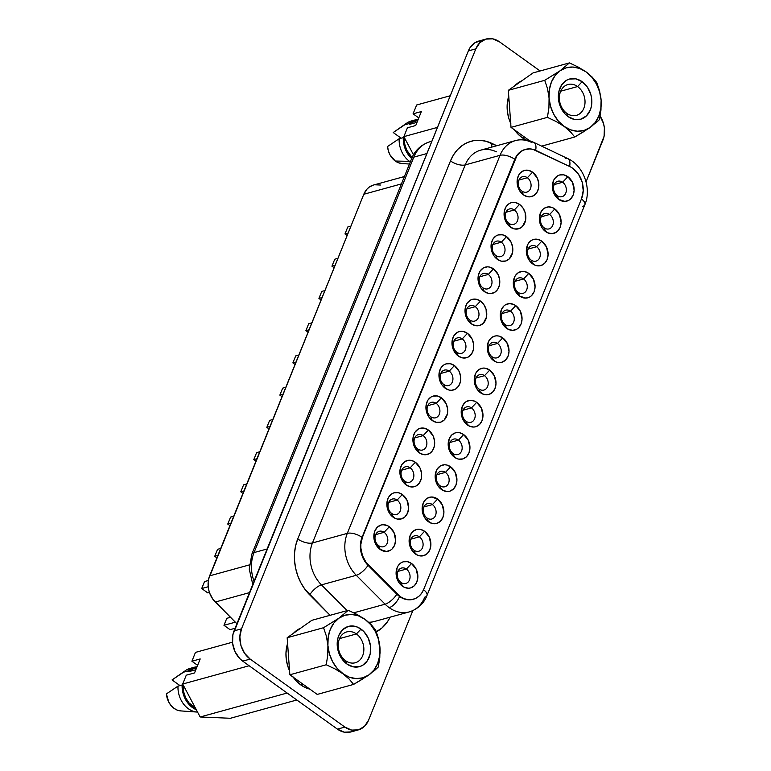 <?xml version="1.0" encoding="UTF-8"?>
<svg xmlns="http://www.w3.org/2000/svg" width="771" height="771" viewBox="0 0 771 771"><rect width="100%" height="100%" fill="white"/><g stroke="black" fill="none" stroke-linecap="round" stroke-linejoin="round"><path stroke-width="1.16" d="M345.62 660.708A15.998 12.567 74.6 0 0 362.678 655.687A15.998 12.567 74.6 0 0 356.433 633.945L360.982 629.078A20.865 16.393 -105.4 0 1 369.126 657.432A20.865 16.393 -105.4 0 1 346.883 663.985L345.62 660.708A15.998 12.567 -105.4 0 1 338.199 644.614A15.998 12.567 -105.4 0 1 346.786 631.902A15.998 12.567 -105.4 0 1 356.433 633.945A15.998 12.567 -105.4 0 1 363.854 650.04A15.998 12.567 -105.4 0 1 355.277 662.752A15.998 12.567 -105.4 0 1 345.62 660.708L346.883 663.985A20.865 16.393 -105.4 0 1 338.739 635.622A20.865 16.393 -105.4 0 1 360.982 629.078L356.433 633.945L339.539 638.6L356.433 633.945A15.998 12.567 74.6 0 0 339.385 638.966A15.998 12.567 74.6 0 0 345.62 660.708M577.595 86.554A15.998 12.567 74.6 0 0 560.546 91.576A15.998 12.567 74.6 0 0 566.781 113.318L568.044 116.585A20.865 16.393 -105.4 0 1 559.9 88.231A20.865 16.393 -105.4 0 1 582.144 81.678L577.595 86.554L560.7 91.2L577.595 86.554A15.998 12.567 -105.4 0 1 585.016 102.649A15.998 12.567 -105.4 0 1 576.438 115.351A15.998 12.567 -105.4 0 1 566.781 113.318A15.998 12.567 -105.4 0 1 559.361 97.223A15.998 12.567 -105.4 0 1 567.948 84.511A15.998 12.567 -105.4 0 1 577.595 86.554L582.144 81.678A20.865 16.393 -105.4 0 1 590.287 110.041A20.865 16.393 -105.4 0 1 568.044 116.585L566.781 113.318A15.998 12.567 74.6 0 0 583.84 108.297A15.998 12.567 74.6 0 0 577.595 86.554M293.202 677.189A31.997 25.144 74.6 0 0 300.815 684.937L303.119 684.301L300.815 684.937L305.576 687.684L310.559 689.293M300.738 628.153A31.997 25.144 74.6 0 0 293.433 633.309L300.748 628.153M289.703 671.136L287.516 665.277L286.253 659.138L285.974 652.96L287.583 643.515A31.997 25.144 74.6 0 0 289.568 670.847M513.891 129.104L517.649 133.759L521.986 137.537L524.28 136.91L521.986 137.537A31.997 25.144 74.6 0 0 526.101 139.994M527.364 177.735L518.912 180.057L527.364 177.735A7.999 6.284 74.6 0 0 518.835 180.241A7.999 6.284 74.6 0 0 521.957 191.112A7.999 6.284 -105.4 0 1 518.247 183.064A7.999 6.284 -105.4 0 1 522.536 176.713A7.999 6.284 -105.4 0 1 527.364 177.735L532.559 172.164L527.364 177.735A7.999 6.284 -105.4 0 1 531.074 185.782A7.999 6.284 -105.4 0 1 526.786 192.133A7.999 6.284 -105.4 0 1 521.957 191.112L523.393 194.851A13.56 10.659 -105.4 0 1 518.102 176.424A13.56 10.659 -105.4 0 1 532.559 172.164L537.281 178.014L538.736 183.103L538.563 188.249L536.77 192.673L533.638 195.709L529.658 196.884L527.518 196.701L523.393 194.851L519.962 191.275L517.216 183.922L517.399 178.766L519.182 174.342L520.608 172.617L524.232 170.478L528.434 170.314L532.559 172.164A13.56 10.659 -105.4 0 1 537.85 190.601A13.56 10.659 -105.4 0 1 523.393 194.851L521.957 191.112A7.999 6.284 74.6 0 0 530.487 188.606A7.999 6.284 74.6 0 0 527.364 177.735M514.344 209.963L505.892 212.295L514.344 209.963A7.999 6.284 74.6 0 0 505.815 212.478A7.999 6.284 74.6 0 0 508.937 223.349A7.999 6.284 -105.4 0 1 505.227 215.302A7.999 6.284 -105.4 0 1 509.515 208.941A7.999 6.284 -105.4 0 1 514.344 209.963L519.538 204.402L514.344 209.963A7.999 6.284 -105.4 0 1 518.054 218.01A7.999 6.284 -105.4 0 1 513.756 224.371A7.999 6.284 -105.4 0 1 508.937 223.349L510.373 227.088A13.56 10.659 -105.4 0 1 505.082 208.652A13.56 10.659 -105.4 0 1 519.538 204.402L522.969 207.977L525.176 212.729L525.533 220.487L522.324 226.635L518.7 228.775L514.498 228.939L510.373 227.088L506.942 223.513L504.726 218.752L504.379 211.003L506.162 206.58L509.294 203.544L511.212 202.706L515.413 202.551L519.538 204.402A13.56 10.659 -105.4 0 1 524.829 222.829A13.56 10.659 -105.4 0 1 510.373 227.088L508.937 223.349A7.999 6.284 74.6 0 0 517.457 220.834A7.999 6.284 74.6 0 0 514.344 209.963M501.314 242.2L492.871 244.523L501.314 242.2A7.999 6.284 74.6 0 0 492.794 244.706A7.999 6.284 74.6 0 0 495.907 255.577A7.999 6.284 -105.4 0 1 492.197 247.53A7.999 6.284 -105.4 0 1 496.495 241.178A7.999 6.284 -105.4 0 1 501.314 242.2L506.518 236.63L501.314 242.2A7.999 6.284 -105.4 0 1 505.024 250.247A7.999 6.284 -105.4 0 1 500.736 256.598A7.999 6.284 -105.4 0 1 495.907 255.577L497.343 259.326A13.56 10.659 -105.4 0 1 492.052 240.889A13.56 10.659 -105.4 0 1 506.518 236.63L511.231 242.48L512.686 247.568L512.513 252.715L509.303 258.873L505.67 261.012L501.478 261.176L497.343 259.326L493.912 255.75L491.705 250.989L491.349 243.241L493.141 238.808L496.264 235.781L498.191 234.943L502.384 234.779L506.518 236.63A13.56 10.659 -105.4 0 1 511.809 255.066A13.56 10.659 -105.4 0 1 497.343 259.326L495.907 255.577A7.999 6.284 74.6 0 0 504.436 253.071A7.999 6.284 74.6 0 0 501.314 242.2M488.294 274.437L479.841 276.76L488.294 274.437A7.999 6.284 74.6 0 0 479.764 276.943A7.999 6.284 74.6 0 0 482.887 287.814A7.999 6.284 -105.4 0 1 479.176 279.767A7.999 6.284 -105.4 0 1 483.465 273.416A7.999 6.284 -105.4 0 1 488.294 274.437L493.488 268.867L488.294 274.437A7.999 6.284 -105.4 0 1 492.004 282.485A7.999 6.284 -105.4 0 1 487.715 288.836A7.999 6.284 -105.4 0 1 482.887 287.814L484.323 291.554A13.56 10.659 -105.4 0 1 479.032 273.127A13.56 10.659 -105.4 0 1 493.488 268.867L498.211 274.717L499.666 279.806L499.492 284.952L497.7 289.376L494.577 292.411L490.587 293.587L488.448 293.404L484.323 291.554L480.892 287.978L478.145 280.625L478.328 275.469L480.121 271.045L483.244 268.009L487.233 266.843L489.363 267.017L493.488 268.867A13.56 10.659 -105.4 0 1 498.779 287.304A13.56 10.659 -105.4 0 1 484.323 291.554L482.887 287.814A7.999 6.284 74.6 0 0 491.416 285.309A7.999 6.284 74.6 0 0 488.294 274.437M475.273 306.665L466.821 308.988L475.273 306.665A7.999 6.284 74.6 0 0 466.744 309.181A7.999 6.284 74.6 0 0 469.867 320.052A7.999 6.284 -105.4 0 1 466.156 312.004A7.999 6.284 -105.4 0 1 470.445 305.644A7.999 6.284 -105.4 0 1 475.273 306.665L480.468 301.095L475.273 306.665A7.999 6.284 -105.4 0 1 478.984 314.713A7.999 6.284 -105.4 0 1 474.685 321.073A7.999 6.284 -105.4 0 1 469.867 320.052L471.303 323.791A13.56 10.659 -105.4 0 1 466.012 305.355A13.56 10.659 -105.4 0 1 480.468 301.095L483.899 304.68L486.106 309.431L486.462 317.18L483.253 323.338L479.629 325.478L475.428 325.641L471.303 323.791L467.872 320.216L465.125 312.853L465.308 307.706L467.091 303.282L470.223 300.247L472.141 299.408L476.343 299.254L480.468 301.095A13.56 10.659 -105.4 0 1 485.759 319.531A13.56 10.659 -105.4 0 1 471.303 323.791L469.867 320.052A7.999 6.284 74.6 0 0 478.396 317.536A7.999 6.284 74.6 0 0 475.273 306.665M462.243 338.903L453.801 341.225L462.243 338.903A7.999 6.284 74.6 0 0 453.724 341.408A7.999 6.284 74.6 0 0 456.837 352.28A7.999 6.284 -105.4 0 1 453.126 344.232A7.999 6.284 -105.4 0 1 457.425 337.881A7.999 6.284 -105.4 0 1 462.243 338.903L467.448 333.332L462.243 338.903A7.999 6.284 -105.4 0 1 465.954 346.95A7.999 6.284 -105.4 0 1 461.665 353.301A7.999 6.284 -105.4 0 1 456.837 352.28L458.273 356.029A13.56 10.659 -105.4 0 1 452.982 337.592A13.56 10.659 -105.4 0 1 467.448 333.332L472.16 339.182L473.616 344.271L473.442 349.417L471.65 353.841L468.527 356.877L466.6 357.715L462.407 357.879L458.273 356.029L453.56 350.179L452.105 345.09L452.278 339.944L454.071 335.51L457.193 332.484L459.121 331.646L463.313 331.482L467.448 333.332A13.56 10.659 -105.4 0 1 472.739 351.769A13.56 10.659 -105.4 0 1 458.273 356.029L456.837 352.28A7.999 6.284 74.6 0 0 465.366 349.774A7.999 6.284 74.6 0 0 462.243 338.903M449.223 371.13L440.771 373.463L449.223 371.13A7.999 6.284 74.6 0 0 440.694 373.646A7.999 6.284 74.6 0 0 443.817 384.517A7.999 6.284 -105.4 0 1 440.106 376.47A7.999 6.284 -105.4 0 1 444.395 370.119A7.999 6.284 -105.4 0 1 449.223 371.13L454.418 365.57L449.223 371.13A7.999 6.284 -105.4 0 1 452.934 379.178A7.999 6.284 -105.4 0 1 448.645 385.539A7.999 6.284 -105.4 0 1 443.817 384.517L445.252 388.256A13.56 10.659 -105.4 0 1 439.962 369.82A13.56 10.659 -105.4 0 1 454.418 365.57L459.14 371.42L460.595 376.508L460.422 381.655L458.629 386.078L455.507 389.114L451.517 390.29L449.377 390.107L445.252 388.256L441.822 384.681L439.075 377.327L439.258 372.171L441.051 367.748L444.173 364.712L446.101 363.873L450.293 363.719L454.418 365.57A13.56 10.659 -105.4 0 1 459.709 384.006A13.56 10.659 -105.4 0 1 445.252 388.256L443.817 384.517A7.999 6.284 74.6 0 0 452.346 382.011A7.999 6.284 74.6 0 0 449.223 371.13M436.203 403.368L427.751 405.691L436.203 403.368A7.999 6.284 74.6 0 0 427.674 405.883A7.999 6.284 74.6 0 0 430.796 416.754A7.999 6.284 -105.4 0 1 427.086 408.707A7.999 6.284 -105.4 0 1 431.375 402.346A7.999 6.284 -105.4 0 1 436.203 403.368L441.397 397.797L436.203 403.368A7.999 6.284 -105.4 0 1 439.913 411.415A7.999 6.284 -105.4 0 1 435.615 417.776A7.999 6.284 -105.4 0 1 430.796 416.754L432.232 420.494A13.56 10.659 -105.4 0 1 426.941 402.057A13.56 10.659 -105.4 0 1 441.397 397.797L446.11 403.647L447.575 408.736L447.392 413.882L444.183 420.041L440.559 422.18L436.357 422.344L432.232 420.494L428.801 416.918L426.055 409.555L426.238 404.409L428.021 399.985L431.153 396.949L433.071 396.111L437.273 395.957L441.397 397.797A13.56 10.659 -105.4 0 1 446.688 416.234A13.56 10.659 -105.4 0 1 432.232 420.494L430.796 416.754A7.999 6.284 74.6 0 0 439.325 414.239A7.999 6.284 74.6 0 0 436.203 403.368M423.173 435.605L414.731 437.928L423.173 435.605A7.999 6.284 74.6 0 0 414.653 438.111A7.999 6.284 74.6 0 0 417.766 448.982A7.999 6.284 -105.4 0 1 414.056 440.935A7.999 6.284 -105.4 0 1 418.354 434.584A7.999 6.284 -105.4 0 1 423.173 435.605L428.377 430.035L423.173 435.605A7.999 6.284 -105.4 0 1 426.883 443.653A7.999 6.284 -105.4 0 1 422.595 450.004A7.999 6.284 -105.4 0 1 417.766 448.982L419.202 452.731A13.56 10.659 -105.4 0 1 413.911 434.295A13.56 10.659 -105.4 0 1 428.377 430.035L433.09 435.885L434.545 440.973L434.372 446.12L432.579 450.543L429.457 453.579L425.467 454.755L423.337 454.572L419.202 452.731L414.49 446.881L413.034 441.793L413.208 436.646L415 432.213L418.123 429.187L420.05 428.348L424.243 428.184L428.377 430.035A13.56 10.659 -105.4 0 1 433.668 448.471A13.56 10.659 -105.4 0 1 419.202 452.731L417.766 448.982A7.999 6.284 74.6 0 0 426.296 446.476A7.999 6.284 74.6 0 0 423.173 435.605M410.153 467.833L401.701 470.165L410.153 467.833A7.999 6.284 74.6 0 0 401.624 470.349A7.999 6.284 74.6 0 0 404.746 481.22A7.999 6.284 -105.4 0 1 401.036 473.172A7.999 6.284 -105.4 0 1 405.324 466.821A7.999 6.284 -105.4 0 1 410.153 467.833L415.347 462.272L410.153 467.833A7.999 6.284 -105.4 0 1 413.863 475.88A7.999 6.284 -105.4 0 1 409.574 482.241A7.999 6.284 -105.4 0 1 404.746 481.22L406.182 484.959A13.56 10.659 -105.4 0 1 400.891 466.522A13.56 10.659 -105.4 0 1 415.347 462.272L420.07 468.122L421.525 473.201L421.351 478.357L419.559 482.781L416.436 485.817L414.509 486.655L410.317 486.809L406.182 484.959L402.751 481.383L400.544 476.623L400.188 468.874L401.98 464.45L405.103 461.415L409.093 460.239L413.333 461.106L415.347 462.272A13.56 10.659 -105.4 0 1 420.648 480.699A13.56 10.659 -105.4 0 1 406.182 484.959L404.746 481.22A7.999 6.284 74.6 0 0 413.275 478.704A7.999 6.284 74.6 0 0 410.153 467.833M397.132 500.071A7.999 6.284 74.6 0 0 388.603 502.586A7.999 6.284 74.6 0 0 391.726 513.457L393.162 517.196A13.56 10.659 -105.4 0 1 387.871 498.76A13.56 10.659 -105.4 0 1 402.327 494.5L397.132 500.071L388.68 502.393L397.132 500.071A7.999 6.284 -105.4 0 1 400.843 508.118A7.999 6.284 -105.4 0 1 396.545 514.469A7.999 6.284 -105.4 0 1 391.726 513.457A7.999 6.284 -105.4 0 1 388.015 505.41A7.999 6.284 -105.4 0 1 392.304 499.049A7.999 6.284 -105.4 0 1 397.132 500.071L402.327 494.5L407.04 500.35L408.62 508.06L407.618 512.937L405.112 516.743L401.489 518.883L397.287 519.047L395.176 518.363L389.731 513.621L386.984 506.258L387.871 498.76L388.95 496.688L392.082 493.652L394 492.814L398.202 492.65L402.327 494.5A13.56 10.659 -105.4 0 1 407.618 512.937A13.56 10.659 -105.4 0 1 393.162 517.196L391.726 513.457A7.999 6.284 74.6 0 0 400.255 510.942A7.999 6.284 74.6 0 0 397.132 500.071M384.103 532.308A7.999 6.284 74.6 0 0 375.583 534.814A7.999 6.284 74.6 0 0 378.696 545.685L380.142 549.434A13.56 10.659 -105.4 0 1 374.841 530.997A13.56 10.659 -105.4 0 1 389.307 526.738L384.103 532.308L375.66 534.631L384.103 532.308A7.999 6.284 -105.4 0 1 387.813 540.355A7.999 6.284 -105.4 0 1 383.524 546.706A7.999 6.284 -105.4 0 1 378.696 545.685A7.999 6.284 -105.4 0 1 374.985 537.638A7.999 6.284 -105.4 0 1 379.284 531.286A7.999 6.284 -105.4 0 1 384.103 532.308L389.307 526.738L394.02 532.588L395.6 540.288L394.598 545.174L392.092 548.971L390.386 550.282L386.396 551.458L380.142 549.434L375.419 543.574L373.964 538.495L374.841 530.997L377.347 527.191L380.98 525.051L383.042 524.714L387.293 525.571L389.307 526.738A13.56 10.659 -105.4 0 1 394.598 545.174A13.56 10.659 -105.4 0 1 380.142 549.434L378.696 545.685A7.999 6.284 74.6 0 0 387.225 543.179A7.999 6.284 74.6 0 0 384.103 532.308M562.637 182.264A7.999 6.284 74.6 0 0 554.118 184.77A7.999 6.284 74.6 0 0 557.231 195.641L558.676 199.39A13.56 10.659 -105.4 0 1 553.376 180.954A13.56 10.659 -105.4 0 1 567.841 176.694L562.637 182.264L554.195 184.587L562.637 182.264A7.999 6.284 -105.4 0 1 566.348 190.312A7.999 6.284 -105.4 0 1 562.059 196.663A7.999 6.284 -105.4 0 1 557.231 195.641A7.999 6.284 -105.4 0 1 553.53 187.594A7.999 6.284 -105.4 0 1 557.818 181.243A7.999 6.284 -105.4 0 1 562.637 182.264L567.841 176.694L572.554 182.544L574.135 190.244L573.132 195.13L570.627 198.928L568.921 200.238L564.931 201.414L558.676 199.39L553.954 193.54L552.499 188.452L553.376 180.954L554.465 178.872L557.587 175.846L559.515 175.007L563.707 174.844L567.841 176.694A13.56 10.659 -105.4 0 1 573.132 195.13A13.56 10.659 -105.4 0 1 558.676 199.39L557.231 195.641A7.999 6.284 74.6 0 0 565.76 193.136A7.999 6.284 74.6 0 0 562.637 182.264M549.617 214.492A7.999 6.284 74.6 0 0 541.088 217.008A7.999 6.284 74.6 0 0 544.21 227.879L545.646 231.618A13.56 10.659 -105.4 0 1 540.355 213.181A13.56 10.659 -105.4 0 1 554.821 208.931L549.617 214.492L541.165 216.824L549.617 214.492A7.999 6.284 -105.4 0 1 553.327 222.54A7.999 6.284 -105.4 0 1 549.039 228.9A7.999 6.284 -105.4 0 1 544.21 227.879A7.999 6.284 -105.4 0 1 540.5 219.831A7.999 6.284 -105.4 0 1 544.789 213.48A7.999 6.284 -105.4 0 1 549.617 214.492L554.821 208.931L559.534 214.781L561.115 222.482L560.112 227.358L557.606 231.165L555.901 232.476L551.911 233.642L547.661 232.784L542.215 228.043L539.478 220.679L540.355 213.181L542.861 209.384L544.567 208.074L548.557 206.898L552.797 207.765L554.821 208.931A13.56 10.659 -105.4 0 1 560.112 227.358A13.56 10.659 -105.4 0 1 545.646 231.618L544.21 227.879A7.999 6.284 74.6 0 0 552.74 225.363A7.999 6.284 74.6 0 0 549.617 214.492M536.597 246.73A7.999 6.284 74.6 0 0 528.068 249.245A7.999 6.284 74.6 0 0 531.19 260.116L532.626 263.855A13.56 10.659 -105.4 0 1 527.335 245.419A13.56 10.659 -105.4 0 1 541.791 241.159L536.597 246.73L528.145 249.052L536.597 246.73A7.999 6.284 -105.4 0 1 540.307 254.777A7.999 6.284 -105.4 0 1 536.018 261.128A7.999 6.284 -105.4 0 1 531.19 260.116A7.999 6.284 -105.4 0 1 527.48 252.069A7.999 6.284 -105.4 0 1 531.768 245.708A7.999 6.284 -105.4 0 1 536.597 246.73L541.791 241.159L546.504 247.009L548.085 254.719L547.082 259.596L544.577 263.403L540.953 265.542L536.751 265.706L534.64 265.022L529.195 260.28L526.448 252.917L527.335 245.419L528.414 243.347L531.547 240.311L533.465 239.473L537.666 239.309L541.791 241.159A13.56 10.659 -105.4 0 1 547.082 259.596A13.56 10.659 -105.4 0 1 532.626 263.855L531.19 260.116A7.999 6.284 74.6 0 0 539.719 257.601A7.999 6.284 74.6 0 0 536.597 246.73M523.576 278.967A7.999 6.284 74.6 0 0 515.047 281.473A7.999 6.284 74.6 0 0 518.16 292.344L519.606 296.093A13.56 10.659 -105.4 0 1 514.315 277.656A13.56 10.659 -105.4 0 1 528.771 273.397L523.576 278.967L515.124 281.29L523.576 278.967A7.999 6.284 -105.4 0 1 527.277 287.014A7.999 6.284 -105.4 0 1 522.989 293.365A7.999 6.284 -105.4 0 1 518.16 292.344A7.999 6.284 -105.4 0 1 514.459 284.297A7.999 6.284 -105.4 0 1 518.748 277.945A7.999 6.284 -105.4 0 1 523.576 278.967L528.771 273.397L533.484 279.247L535.064 286.947L534.062 291.833L531.556 295.63L529.85 296.941L525.861 298.117L519.606 296.093L514.883 290.233L513.428 285.154L514.315 277.656L515.394 275.575L518.517 272.548L522.507 271.373L524.646 271.546L528.771 273.397A13.56 10.659 -105.4 0 1 534.062 291.833A13.56 10.659 -105.4 0 1 519.606 296.093L518.16 292.344A7.999 6.284 74.6 0 0 526.689 289.838A7.999 6.284 74.6 0 0 523.576 278.967M510.547 311.195A7.999 6.284 74.6 0 0 502.017 313.71A7.999 6.284 74.6 0 0 505.14 324.581L506.576 328.321A13.56 10.659 -105.4 0 1 501.285 309.884A13.56 10.659 -105.4 0 1 515.751 305.634L510.547 311.195L502.094 313.527L510.547 311.195A7.999 6.284 -105.4 0 1 514.257 319.242A7.999 6.284 -105.4 0 1 509.968 325.603A7.999 6.284 -105.4 0 1 505.14 324.581A7.999 6.284 -105.4 0 1 501.429 316.534A7.999 6.284 -105.4 0 1 505.718 310.173A7.999 6.284 -105.4 0 1 510.547 311.195L515.751 305.634L520.464 311.484L522.044 319.184L521.042 324.061L518.536 327.868L516.83 329.178L512.84 330.345L508.59 329.487L503.145 324.745L500.408 317.382L501.285 309.884L503.791 306.087L505.497 304.776L509.486 303.601L513.727 304.468L515.751 305.634A13.56 10.659 -105.4 0 1 521.042 324.061A13.56 10.659 -105.4 0 1 506.576 328.321L505.14 324.581A7.999 6.284 74.6 0 0 513.669 322.066A7.999 6.284 74.6 0 0 510.547 311.195M497.526 343.432A7.999 6.284 74.6 0 0 488.997 345.938A7.999 6.284 74.6 0 0 492.12 356.819L493.556 360.558A13.56 10.659 -105.4 0 1 488.265 342.122A13.56 10.659 -105.4 0 1 502.721 337.862L497.526 343.432L489.074 345.755L497.526 343.432A7.999 6.284 -105.4 0 1 501.237 351.48A7.999 6.284 -105.4 0 1 496.948 357.831A7.999 6.284 -105.4 0 1 492.12 356.819A7.999 6.284 -105.4 0 1 488.409 348.771A7.999 6.284 -105.4 0 1 492.698 342.411A7.999 6.284 -105.4 0 1 497.526 343.432L502.721 337.862L507.434 343.712L509.014 351.422L508.012 356.298L505.506 360.105L501.882 362.245L497.68 362.409L495.57 361.724L490.125 356.983L487.378 349.62L488.265 342.122L490.77 338.315L494.394 336.175L496.466 335.838L498.596 336.011L502.721 337.862A13.56 10.659 -105.4 0 1 508.012 356.298A13.56 10.659 -105.4 0 1 493.556 360.558L492.12 356.819A7.999 6.284 74.6 0 0 500.649 354.303A7.999 6.284 74.6 0 0 497.526 343.432M484.506 375.67A7.999 6.284 74.6 0 0 475.977 378.175A7.999 6.284 74.6 0 0 479.099 389.047L480.535 392.786A13.56 10.659 -105.4 0 1 475.244 374.359A13.56 10.659 -105.4 0 1 489.701 370.099L484.506 375.67L476.054 377.992L484.506 375.67A7.999 6.284 -105.4 0 1 488.207 383.717A7.999 6.284 -105.4 0 1 483.918 390.068A7.999 6.284 -105.4 0 1 479.099 389.047A7.999 6.284 -105.4 0 1 475.389 380.999A7.999 6.284 -105.4 0 1 479.678 374.648A7.999 6.284 -105.4 0 1 484.506 375.67L489.701 370.099L494.413 375.949L495.994 383.65L494.992 388.536L492.486 392.333L488.862 394.482L486.79 394.819L482.55 393.952L477.104 389.21L474.358 381.857L475.244 374.359L476.324 372.277L479.446 369.251L483.436 368.075L485.576 368.249L489.701 370.099A13.56 10.659 -105.4 0 1 494.992 388.536A13.56 10.659 -105.4 0 1 480.535 392.786L479.099 389.047A7.999 6.284 74.6 0 0 487.619 386.541A7.999 6.284 74.6 0 0 484.506 375.67M471.476 407.898A7.999 6.284 74.6 0 0 462.947 410.413A7.999 6.284 74.6 0 0 466.07 421.284L467.505 425.023A13.56 10.659 -105.4 0 1 462.215 406.587A13.56 10.659 -105.4 0 1 476.68 402.337L471.476 407.898L463.024 410.23L471.476 407.898A7.999 6.284 -105.4 0 1 475.187 415.945A7.999 6.284 -105.4 0 1 470.898 422.306A7.999 6.284 -105.4 0 1 466.07 421.284A7.999 6.284 -105.4 0 1 462.359 413.237A7.999 6.284 -105.4 0 1 466.648 406.876A7.999 6.284 -105.4 0 1 471.476 407.898L476.68 402.337L481.393 408.187L482.974 415.887L481.971 420.764L479.466 424.57L475.832 426.71L473.77 427.047L469.52 426.19L464.075 421.448L461.337 414.085L462.215 406.587L464.72 402.79L466.426 401.479L470.416 400.303L474.666 401.171L476.68 402.337A13.56 10.659 -105.4 0 1 481.971 420.764A13.56 10.659 -105.4 0 1 467.505 425.023L466.07 421.284A7.999 6.284 74.6 0 0 474.599 418.769A7.999 6.284 74.6 0 0 471.476 407.898M458.456 440.135A7.999 6.284 74.6 0 0 449.927 442.641A7.999 6.284 74.6 0 0 453.049 453.512L454.485 457.261A13.56 10.659 -105.4 0 1 449.194 438.824A13.56 10.659 -105.4 0 1 463.65 434.565L458.456 440.135L450.004 442.458L458.456 440.135A7.999 6.284 -105.4 0 1 462.166 448.182A7.999 6.284 -105.4 0 1 457.878 454.533A7.999 6.284 -105.4 0 1 453.049 453.512A7.999 6.284 -105.4 0 1 449.339 445.465A7.999 6.284 -105.4 0 1 453.627 439.113A7.999 6.284 -105.4 0 1 458.456 440.135L463.65 434.565L468.363 440.414L469.944 448.115L468.941 453.001L466.436 456.808L462.812 458.947L458.61 459.111L456.499 458.427L451.054 453.685L448.308 446.322L449.194 438.824L451.7 435.017L455.324 432.878L457.396 432.541L459.526 432.714L463.65 434.565A13.56 10.659 -105.4 0 1 468.941 453.001A13.56 10.659 -105.4 0 1 454.485 457.261L453.049 453.512A7.999 6.284 74.6 0 0 461.578 451.006A7.999 6.284 74.6 0 0 458.456 440.135M445.436 472.372A7.999 6.284 74.6 0 0 436.906 474.878A7.999 6.284 74.6 0 0 440.029 485.749L441.465 489.489A13.56 10.659 -105.4 0 1 436.174 471.062A13.56 10.659 -105.4 0 1 450.63 466.802L445.436 472.372L436.984 474.695L445.436 472.372A7.999 6.284 -105.4 0 1 449.146 480.42A7.999 6.284 -105.4 0 1 444.848 486.771A7.999 6.284 -105.4 0 1 440.029 485.749A7.999 6.284 -105.4 0 1 436.319 477.702A7.999 6.284 -105.4 0 1 440.607 471.351A7.999 6.284 -105.4 0 1 445.436 472.372L450.63 466.802L455.343 472.652L456.924 480.352L455.921 485.238L453.415 489.036L449.792 491.185L447.72 491.522L443.479 490.655L438.034 485.913L435.287 478.56L436.174 471.062L437.253 468.98L440.386 465.944L444.366 464.778L446.505 464.952L450.63 466.802A13.56 10.659 -105.4 0 1 455.921 485.238A13.56 10.659 -105.4 0 1 441.465 489.489L440.029 485.749A7.999 6.284 74.6 0 0 448.549 483.244A7.999 6.284 74.6 0 0 445.436 472.372M432.406 504.6A7.999 6.284 74.6 0 0 423.877 507.116A7.999 6.284 74.6 0 0 426.999 517.987L428.435 521.726A13.56 10.659 -105.4 0 1 423.144 503.29A13.56 10.659 -105.4 0 1 437.61 499.03L432.406 504.6L423.954 506.923L432.406 504.6A7.999 6.284 -105.4 0 1 436.116 512.648A7.999 6.284 -105.4 0 1 431.827 519.008A7.999 6.284 -105.4 0 1 426.999 517.987A7.999 6.284 -105.4 0 1 423.289 509.939A7.999 6.284 -105.4 0 1 427.587 503.579A7.999 6.284 -105.4 0 1 432.406 504.6L437.61 499.03L442.323 504.889L443.903 512.59L442.901 517.466L440.395 521.273L436.762 523.413L434.699 523.75L430.449 522.892L425.004 518.151L422.267 510.788L423.144 503.29L425.65 499.492L427.356 498.182L431.346 497.006L437.61 499.03A13.56 10.659 -105.4 0 1 442.901 517.466A13.56 10.659 -105.4 0 1 428.435 521.726L426.999 517.987A7.999 6.284 74.6 0 0 435.528 515.471A7.999 6.284 74.6 0 0 432.406 504.6M419.385 536.838A7.999 6.284 74.6 0 0 410.856 539.343A7.999 6.284 74.6 0 0 413.979 550.215L415.415 553.963A13.56 10.659 -105.4 0 1 410.124 535.527A13.56 10.659 -105.4 0 1 424.58 531.267L419.385 536.838L410.933 539.16L419.385 536.838A7.999 6.284 -105.4 0 1 423.096 544.885A7.999 6.284 -105.4 0 1 418.807 551.236A7.999 6.284 -105.4 0 1 413.979 550.215A7.999 6.284 -105.4 0 1 410.268 542.167A7.999 6.284 -105.4 0 1 414.557 535.816A7.999 6.284 -105.4 0 1 419.385 536.838L424.58 531.267L429.293 537.117L430.873 544.818L429.871 549.704L427.365 553.501L423.742 555.65L419.54 555.814L417.429 555.13L411.984 550.388L409.237 543.025L410.124 535.527L412.63 531.72L416.253 529.581L418.325 529.243L420.455 529.417L424.58 531.267A13.56 10.659 -105.4 0 1 429.871 549.704A13.56 10.659 -105.4 0 1 415.415 553.963L413.979 550.215A7.999 6.284 74.6 0 0 422.508 547.709A7.999 6.284 74.6 0 0 419.385 536.838M406.365 569.065A7.999 6.284 74.6 0 0 397.836 571.581A7.999 6.284 74.6 0 0 400.959 582.452L402.395 586.191A13.56 10.659 -105.4 0 1 397.104 567.764A13.56 10.659 -105.4 0 1 411.56 563.505L406.365 569.065L397.913 571.398L406.365 569.065A7.999 6.284 -105.4 0 1 410.076 577.113A7.999 6.284 -105.4 0 1 405.777 583.474A7.999 6.284 -105.4 0 1 400.959 582.452A7.999 6.284 -105.4 0 1 397.248 574.405A7.999 6.284 -105.4 0 1 401.537 568.054A7.999 6.284 -105.4 0 1 406.365 569.065L411.56 563.505L416.273 569.355L417.853 577.055L416.851 581.941L414.345 585.738L410.721 587.888L408.649 588.225L404.409 587.357L398.964 582.616L396.217 575.262L397.104 567.764L398.183 565.683L401.315 562.647L403.233 561.808L407.435 561.654L411.56 563.505A13.56 10.659 -105.4 0 1 416.851 581.941A13.56 10.659 -105.4 0 1 402.395 586.191L400.959 582.452A7.999 6.284 74.6 0 0 409.478 579.946A7.999 6.284 74.6 0 0 406.365 569.065M565.21 158.412A11.131 5.696 115.5 0 1 567.774 158.585A11.131 5.696 115.5 0 1 569.615 166.478A11.131 5.696 -64.5 0 0 567.697 158.547L533.734 142.365C527.788 139.57 521.707 138.973 515.491 140.582L480.661 150.172A33.384 26.233 74.6 0 0 465.212 164.907L312.467 542.948L347.307 533.368A11.131 4.799 22 0 1 362.042 537.358L515.192 159.192A22.253 17.492 -105.4 0 1 525.494 149.372A22.253 17.492 -105.4 0 1 535.999 150.47L569.962 166.652A22.253 17.492 -105.4 0 1 572.892 168.386A22.253 17.492 74.6 0 0 569.962 166.652L532.925 149.352L529.812 148.89L523.827 149.95L521.129 151.444L516.753 156.137L362.457 537.242L360.857 544.307L360.867 548.104L362.486 555.66L366.052 562.387L400.689 596.879L404.418 598.768L408.302 599.655L412.148 599.51L415.771 598.335L419 596.185L421.689 593.159L423.703 589.401L581.575 198.639L583.223 190.63L582.153 182.072L578.52 174.256L572.892 168.386A22.253 17.492 -105.4 0 1 581.575 198.639L423.703 589.401A22.253 17.492 -105.4 0 1 413.401 599.231A22.253 17.492 -105.4 0 1 397.267 594.084L396.853 594.2A11.131 4.028 135.1 0 1 385.105 604.185A33.384 26.233 74.6 0 0 389.162 607.644A11.131 4.934 -54.3 0 0 399.551 596.503A22.253 17.492 -105.4 0 1 396.853 594.2L368.027 565.307A22.253 17.492 -105.4 0 1 362.042 537.358A11.131 4.799 -158 0 0 347.307 533.368L312.467 542.948A33.384 26.233 74.6 0 0 321.449 584.871L356.279 575.291A33.384 26.233 -105.4 0 1 347.307 533.368L500.042 155.318A33.384 26.233 -105.4 0 1 515.491 140.582A33.384 26.233 -105.4 0 1 531.248 142.24A11.131 5.696 115.5 0 1 533.734 142.365A11.131 5.696 115.5 0 1 535.643 150.306A11.131 5.696 -64.5 0 0 533.811 142.404M404.659 138.144L404.226 138.26A21.212 16.673 74.6 0 0 412.1 157.602L406.751 150.181L404.794 144.341L404.226 138.26L403.291 137.595L399.147 138.732A22.398 17.598 74.6 0 0 409.526 161.351L410.683 161.033L409.526 161.351A22.398 17.598 -105.4 0 1 399.147 138.732L387.582 146.49A16.692 13.117 74.6 0 0 395.282 161.033L409.526 161.351L395.282 161.033L389.962 154.798L388.343 150.769L387.582 146.49L399.147 138.732L403.291 137.595L403.802 144.138L405.845 150.441L411.675 158.575A22.398 17.598 -105.4 0 1 403.291 137.595L404.659 138.144M584.052 131.494L574.771 137.016L570.299 131.648L564.093 126.367L556.199 121.539L547.41 117.365L511.009 127.379L529.735 140.823L511.009 127.379L508.33 90.332L533.021 72.927L508.33 90.332L544.721 80.319L560.074 70.787L569.412 62.904L533.021 72.927L569.412 62.904L572.034 64.06M195.477 652.391L191.902 661.229L197.617 665.334L191.902 661.229L195.477 652.391L232.476 642.204L195.477 652.391M186.264 675.194L182.688 684.031L200.152 716.982L230.404 718.273L296.835 699.991L230.404 718.273L200.152 716.982L287.14 693.033L200.152 716.982L182.688 684.031L186.264 675.194L194.562 672.91L200.2 658.945L191.902 661.229L200.2 658.945L194.562 672.91L186.264 675.194M249.129 665.749L182.688 684.031L249.129 665.749M185.676 670.452L172.116 679.887A16.692 13.117 74.6 0 0 172.058 679.926L179.951 685.592L172.058 679.926L183.623 672.167A22.398 17.598 -105.4 0 1 185.676 670.452A22.398 17.598 -105.4 0 1 192.114 668.014M180.954 710.92L177.465 710.207L174.121 708.424L171.172 705.696L168.801 702.198L166.42 693.89A16.692 13.117 74.6 0 0 180.655 710.901L197.125 712.067A22.398 17.598 -105.4 0 1 177.985 686.132L166.42 693.89L177.985 686.132A22.398 17.598 74.6 0 0 197.569 712.096A22.398 17.598 -105.4 0 1 197.125 712.067M194.138 667.281L189.994 668.418A22.398 17.598 74.6 0 0 183.623 672.167L187.777 671.03A22.398 17.598 -105.4 0 1 194.138 667.281A22.398 17.598 -105.4 0 1 197.029 666.799M182.129 684.995L177.985 686.132L182.129 684.995L182.64 691.529L184.683 697.832L188.066 703.354L192.519 707.605L196.316 709.734A22.398 17.598 -105.4 0 1 182.129 684.995L183.064 685.66L182.129 684.995M197.222 666.79L192.152 667.994L187.777 671.03L188.702 671.695L192.827 668.987L196.538 668.023M195.487 708.163L188.779 702.68L185.589 697.582L183.633 691.741L183.064 685.66A21.212 16.673 74.6 0 0 195.487 708.163M196.615 667.821L194.456 668.418A21.212 16.673 74.6 0 0 188.702 671.695L195.844 669.729L188.702 671.695L187.777 671.03L183.623 672.167L172.058 679.926M403.859 136.64L413.507 154.836L403.859 136.64L407.425 127.793L403.859 136.64L437.456 127.388L403.859 136.64M402.115 163.519L398.626 162.816L395.282 161.033A16.692 13.117 74.6 0 0 401.816 163.5L409.468 164.05M410.336 161.9A22.398 17.598 -105.4 0 1 409.526 161.351A22.398 17.598 74.6 0 0 410.336 161.9M351.084 731.901L344.194 732.161L337.419 729.125L242.711 661.142L239.694 658.521L234.972 651.543L232.582 643.197L232.871 634.755L468.354 50.915L470.137 47.503L475.264 42.53L481.808 40.603M404.428 176.53L373.463 185.05A20.865 16.393 74.6 0 0 363.806 194.263L209.635 575.841L249.361 564.912L209.635 575.841A20.865 16.393 74.6 0 0 215.244 602.045L236.909 623.768L212.998 599.424L209.654 593.111L208.652 589.613L208.131 582.471L208.633 579.04L363.806 194.263L367.131 188.943L369.367 186.996L373.521 185.03M374.629 184.78L380.421 185.03M600.137 116.113A22.253 17.492 -105.4 0 1 602.941 140.1L586.056 181.889L604.098 136.245L604.387 127.803L603.51 123.533L599.886 115.727M486.115 39.032A22.253 17.492 -105.4 0 1 499.55 41.875L492.775 38.839L485.884 39.099L479.928 42.617L475.823 48.862A22.253 17.492 -105.4 0 1 486.115 39.032L478.656 41.094A22.253 17.492 74.6 0 0 468.354 50.915L475.823 48.862L241.496 628.837L475.823 48.862L468.354 50.915L234.027 630.9L241.496 628.837L239.848 636.856L240.918 645.414L244.542 653.22L250.18 659.089A22.253 17.492 -105.4 0 1 241.496 628.837L234.027 630.9A22.253 17.492 74.6 0 0 242.711 661.142L250.18 659.089L344.878 727.072L250.18 659.089L242.711 661.142L337.419 729.125L344.878 727.072L351.653 730.108L358.544 729.838L364.5 726.321L368.615 720.085L412.832 610.632L368.615 720.085A22.253 17.492 -105.4 0 1 358.313 729.906A22.253 17.492 -105.4 0 1 344.878 727.072L337.419 729.125A22.253 17.492 74.6 0 0 350.844 731.968L358.313 729.906M499.55 41.875L540.095 70.98L499.55 41.875M292.729 676.495L296.478 681.159L300.815 684.937A31.997 25.144 74.6 0 0 309.865 689.149M521.909 80.762L514.594 85.909A31.997 25.144 74.6 0 1 521.909 80.762M510.73 123.447A31.997 25.144 74.6 0 1 508.754 96.115L507.135 105.569L507.414 111.737L508.677 117.876L510.865 123.736M514.363 129.788A31.997 25.144 74.6 0 0 521.986 137.537L526.738 140.283M496.408 151.82A33.384 26.233 74.6 0 0 480.555 150.2A33.384 26.233 74.6 0 0 465.212 164.907A11.131 4.799 22 0 1 450.476 160.917A11.131 4.799 -158 0 0 465.212 164.907L312.467 542.948A11.131 4.799 22 0 1 297.731 538.958L450.476 160.917A44.516 34.984 -105.4 0 1 492.071 143.473L496.803 145.729L485.932 141.238L479.707 140.303L473.577 140.698L467.727 142.423L462.34 145.411L457.569 149.584L453.579 154.807L450.476 160.917L297.731 538.958L295.611 545.781L294.541 553.096L294.551 560.7L295.65 568.343L297.789 575.792L300.912 582.837L304.921 589.256L330.094 615.297L309.701 594.855A44.516 34.984 -105.4 0 1 297.731 538.958A11.131 4.799 -158 0 0 312.467 542.948A33.384 26.233 74.6 0 0 321.449 584.871L347.123 610.613L321.449 584.871A11.131 4.028 -44.9 0 0 309.701 594.855A11.131 4.028 135.1 0 1 321.449 584.871L356.279 575.291A11.131 4.028 -44.9 0 0 368.027 565.307A11.131 4.028 135.1 0 1 356.279 575.291L385.105 604.185L356.279 575.291A33.384 26.233 74.6 0 1 347.307 533.368L500.042 155.318L465.212 164.907L500.042 155.318A11.131 4.799 22 0 1 514.777 159.308A11.131 4.799 -158 0 0 500.042 155.318A33.384 26.233 74.6 0 1 515.394 140.611M375.535 632.249L381.992 627.951L387.36 621.898L390.145 617.176A44.516 34.984 -105.4 0 1 376.354 631.835M353.764 612.81L385.105 604.185L353.764 612.81M389.162 607.644A33.384 26.233 -105.4 0 1 385.105 604.185A11.131 4.028 -44.9 0 0 396.853 594.2L368.442 565.191A22.253 17.492 -105.4 0 1 362.457 537.242L514.777 159.308A22.253 17.492 -105.4 0 1 525.282 149.429A22.253 17.492 74.6 0 0 525.08 149.487A22.253 17.492 74.6 0 0 514.777 159.308L362.042 537.358A22.253 17.492 74.6 0 0 368.027 565.307L396.853 594.2A22.253 17.492 74.6 0 0 399.551 596.503A11.131 4.934 125.7 0 1 389.162 607.644A33.384 26.233 74.6 0 0 409.324 611.895A33.384 26.233 -105.4 0 1 389.162 607.644M426.989 595.453A11.131 4.799 -158 0 0 423.568 589.728A11.131 4.799 22 0 1 426.97 595.511A11.131 4.799 22 0 1 424.754 597.159A33.384 26.233 -105.4 0 1 409.305 611.895L374.465 621.484A33.384 26.233 74.6 0 1 368.634 622.226A33.384 26.233 74.6 0 0 374.349 621.522M492.071 143.473A11.131 5.696 -64.5 0 0 491.696 147.136A11.131 5.696 115.5 0 1 492.071 143.473M413.179 599.289A22.253 17.492 -105.4 0 1 399.551 596.503A22.253 17.492 74.6 0 0 412.986 599.346A22.253 17.492 74.6 0 0 413.179 599.289M567.697 158.547C583.541 165.611 591.858 188.548 584.842 204.749A11.131 4.799 -158 0 0 581.45 198.966A11.131 4.799 22 0 1 584.871 204.691A11.131 4.799 22 0 1 582.635 206.397M431.856 141.247L429.9 141.787A34.772 27.332 74.6 0 0 413.805 157.139A11.131 4.799 -158 0 0 411.589 158.787L251.818 554.233A11.131 4.799 22 0 1 254.035 552.585L267.123 548.991L254.035 552.585L413.805 157.139L426.893 153.535L413.805 157.139A34.772 27.332 -105.4 0 1 429.794 141.816M251.799 554.291A11.131 4.799 -158 0 1 254.035 552.585A34.772 27.332 74.6 0 0 254.054 581.324A34.772 27.332 -105.4 0 1 254.035 552.585L413.805 157.139A11.131 4.799 22 0 0 411.569 158.836M363.806 194.263L401.44 183.903L363.806 194.263M215.244 602.045L249.496 592.62L215.244 602.045M223.966 625.3L235.319 622.178L223.966 625.3L226.79 618.323L230.462 617.311L226.79 618.323L223.966 625.3L230.037 629.666L235.088 628.278L230.037 629.666L223.966 625.3M344.965 233.96L348.106 233.093L344.965 233.96L347.788 226.982L350.93 226.115L347.788 226.982L344.965 233.96L347.133 235.512L344.965 233.96M331.944 266.197L335.086 265.33L331.944 266.197L334.768 259.21L337.91 258.352L334.768 259.21L331.944 266.197L334.113 267.749L331.944 266.197M318.924 298.425L322.066 297.567L318.924 298.425L321.738 291.448L324.88 290.58L321.738 291.448L318.924 298.425L321.083 299.986L318.924 298.425M305.894 330.663L309.036 329.795L305.894 330.663L308.718 323.685L311.86 322.818L308.718 323.685L305.894 330.663L308.063 332.214L305.894 330.663M292.874 362.9L296.016 362.033L292.874 362.9L295.698 355.913L298.84 355.055L295.698 355.913L292.874 362.9L295.042 364.452L292.874 362.9M279.854 395.128L282.996 394.27L279.854 395.128L282.668 388.15L285.81 387.283L282.668 388.15L279.854 395.128L282.013 396.689L279.854 395.128M266.824 427.365L269.966 426.498L266.824 427.365L269.648 420.388L272.789 419.52L269.648 420.388L266.824 427.365L268.992 428.917L266.824 427.365M253.804 459.603L256.945 458.735L253.804 459.603L256.627 452.616L259.769 451.748L256.627 452.616L253.804 459.603L255.972 461.154L253.804 459.603M240.783 491.831L243.925 490.973L240.783 491.831L243.597 484.853L246.739 483.986L243.597 484.853L240.783 491.831L242.942 493.392L240.783 491.831M227.753 524.068L230.895 523.201L227.753 524.068L230.577 517.081L233.719 516.223L230.577 517.081L227.753 524.068L229.922 525.62L227.753 524.068M214.733 556.305L217.875 555.438L214.733 556.305L217.557 549.318L220.699 548.451L217.557 549.318L214.733 556.305L216.902 557.857L214.733 556.305M201.713 588.533L208.199 586.75L201.713 588.533L204.527 581.556L208.363 580.496L204.527 581.556L201.713 588.533L207.784 592.899L209.423 592.446L207.784 592.899L201.713 588.533M416.639 104.991L413.073 113.829L418.788 117.934L413.073 113.829L416.639 104.991L450.245 95.749L416.639 104.991M421.361 111.554L413.073 113.829L421.361 111.554L415.723 125.519L421.361 111.554M407.425 127.793L415.723 125.519L407.425 127.793M393.364 132.429A16.692 13.117 74.6 0 0 393.277 132.487A16.692 13.117 74.6 0 0 393.22 132.525L401.113 138.192L393.22 132.525L404.785 124.767A22.398 17.598 -105.4 0 1 406.837 123.052A22.398 17.598 -105.4 0 1 413.275 120.613M415.309 119.881L411.155 121.028A22.398 17.598 74.6 0 0 404.785 124.767L408.938 123.63A22.398 17.598 -105.4 0 1 415.309 119.881A22.398 17.598 -105.4 0 1 418.19 119.409M418.383 119.399L413.314 120.594L408.938 123.63L409.864 124.295L413.988 121.587L417.699 120.623M417.776 120.43L415.617 121.018A21.212 16.673 74.6 0 0 409.864 124.295L417.005 122.338L409.864 124.295L408.938 123.63L404.785 124.767L393.22 132.525M578.211 67.077L569.412 62.904L560.074 70.787L544.721 80.319L547.526 88.675L549.068 98.013L547.526 88.675L544.721 80.319L508.33 90.332L511.009 127.379L547.41 117.365L548.923 107.757L549.068 98.013A32.546 25.578 -105.4 0 1 560.074 70.787A32.546 25.578 -105.4 0 1 586.095 71.905L578.211 67.077L586.095 71.905L592.301 77.187L596.773 82.555L599.597 90.968L601.12 100.249L600.966 110.06L599.462 119.601L595.482 123.37M591.068 126.81L590.123 127.485A32.546 25.578 -105.4 0 1 564.093 126.367L570.299 131.648L574.771 137.016L541.637 146.133L574.771 137.016L588.88 128.343M601.12 100.249A32.546 25.578 -105.4 0 1 590.123 127.485L599.462 119.601L600.966 110.06L601.12 100.249L599.597 90.968L596.773 82.555L592.301 77.187L586.095 71.905A32.546 25.578 -105.4 0 1 601.12 100.249L599.636 91.913L596.475 84.058L591.858 77.235L586.095 71.905L579.59 68.426L572.776 67.048L566.116 67.848L560.074 70.787L555.053 75.654L551.39 82.121L549.357 89.744L549.068 98.013L550.552 106.359L553.713 114.214L558.329 121.037L564.093 126.367L570.598 129.836L577.421 131.224L584.071 130.415L590.123 127.485L595.145 122.618L598.797 116.151L600.84 108.518L601.12 100.249M568.044 116.585L565.21 114.127L560.787 107.593L558.541 99.767L558.821 91.845L561.567 85.032L566.377 80.367L569.335 79.076L575.792 78.835L582.144 81.678L587.425 87.181L590.827 94.505L591.646 98.505L591.376 106.427L590.287 110.041L586.432 115.891L580.852 119.187L574.395 119.438L568.044 116.585M564.093 126.367A32.546 25.578 -105.4 0 1 549.068 98.013L548.923 107.757L547.41 117.365L556.199 121.539L564.093 126.367M367.786 675.695L353.61 684.407L317.218 694.42L289.848 674.779L287.169 637.723L311.85 620.318L348.251 610.304L311.85 620.318L287.169 637.723L323.56 627.71L287.169 637.723L289.848 674.779L326.239 664.766L335.038 668.929L342.931 673.758L349.138 679.049L353.61 684.407L317.218 694.42L289.848 674.779L326.239 664.766L335.038 668.929L342.931 673.758A32.546 25.578 -105.4 0 1 327.906 645.414L327.752 655.215L326.239 664.766L327.752 655.215L327.906 645.414L329.39 653.75L332.552 661.605L337.168 668.428L349.138 679.049L353.61 684.407L362.9 678.885M374.349 670.731L378.301 667.002L379.814 657.393L379.958 647.65A32.546 25.578 -105.4 0 1 368.962 674.876L369.955 674.162M350.863 611.461L348.251 610.304L338.903 618.178L344.955 615.248L351.605 614.439L358.428 615.827L364.934 619.296L370.697 624.635L375.313 631.459L378.474 639.304L379.958 647.65L379.669 655.919L377.636 663.542L373.983 670.009L368.962 674.876A32.546 25.578 -105.4 0 1 342.931 673.758L349.436 677.237L356.25 678.615L362.91 677.815L368.962 674.876L378.301 667.002L380.093 652.497L378.416 638.311L375.612 629.946L371.14 624.587L364.934 619.296A32.546 25.578 -105.4 0 1 379.958 647.65L378.416 638.311L375.612 629.946L371.14 624.587L364.934 619.296L357.04 614.468L348.251 610.304L338.903 618.178L323.56 627.71L326.384 636.123L327.906 645.414A32.546 25.578 -105.4 0 1 338.903 618.178A32.546 25.578 -105.4 0 1 364.934 619.296L357.04 614.468M338.903 618.178L333.882 623.045L330.229 629.522L328.186 637.145L327.906 645.414L326.384 636.123L323.56 627.71L338.903 618.178M346.883 663.985L341.601 658.482L339.625 654.984L337.38 647.158L337.65 639.236L338.739 635.622L342.594 629.772L348.174 626.476L354.631 626.225L357.889 627.286L363.816 631.536L368.239 638.08L370.485 645.896L370.205 653.818L367.459 660.631L362.649 665.296L359.691 666.587L353.234 666.828L346.883 663.985M409.305 611.895C420.687 608.242 425.419 599.838 426.97 595.511L584.842 204.749M393.277 132.487L406.837 123.052M411.589 158.787C413.208 154.258 418.133 145.555 429.9 141.787M251.818 554.233L249.264 569.2L252.792 584.457"/></g></svg>
